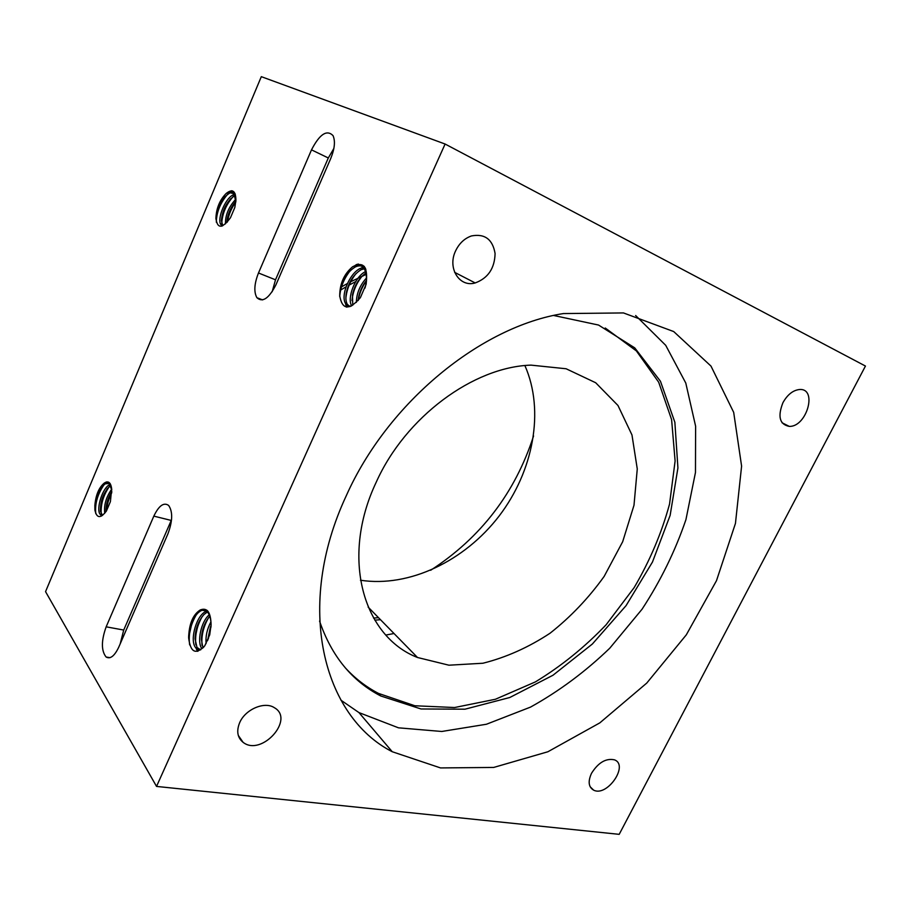 <?xml version="1.0" encoding="UTF-8"?>
<svg xmlns="http://www.w3.org/2000/svg" width="911" height="911" viewBox="0 0 911 911"><rect width="100%" height="100%" fill="white"/><g stroke="black" fill="none" stroke-linecap="round" stroke-linejoin="round"><path stroke-width="1.37" d="M235.755 199.281C228.763 206.82 225.324 215.019 225.438 223.89M226.85 222.512L226.862 222.33C227.431 214.768 230.426 207.754 235.824 201.274M215.941 217.513C217.57 205.92 222.295 197.687 230.107 192.802L235.197 193.918M215.941 217.729C216.454 207.947 219.858 199.873 226.133 193.508C232.453 188.497 235.721 190.695 235.926 200.124L234.799 207.583M234.537 194.43C225.905 196.207 216.716 218.891 220.826 224.561L222.443 225.871M235.812 201.843L234.047 193.633C232.089 191.299 229.458 191.253 226.133 193.508M366.438 278.037C359.879 285.371 356.531 293.479 356.372 302.384M358.08 300.584L358.57 297.191C359.834 291.03 362.419 285.507 366.359 280.622M365.516 271.603C354.926 276.443 346.863 298.296 351.669 305.868M352.762 305.242L352.455 294.913C354.641 285.245 359.116 277.957 365.903 273.049M339.701 295.369L340.088 290.894C342.411 279.654 347.546 271.649 355.472 266.855C359.856 264.942 363.318 265.796 365.869 269.417L364.172 268.688M349.87 306.643L347.228 304.183C345.804 301.439 345.508 297.601 346.351 292.693C348.697 282.103 353.616 274.439 361.098 269.702L365.516 268.494M339.723 295.722C339.803 283.594 344.085 273.96 352.557 266.809C363.671 260.899 368.192 266.718 366.131 284.255L360.392 297.635C349.107 310.594 342.206 309.968 339.701 295.745M365.174 267.811C353.525 265.363 339.37 293.968 345.554 303.511L347.387 305.606L350.872 306.255M364.981 288.104L365.653 285.473C367.042 278.413 366.564 272.81 364.184 268.654C361.348 264.748 357.476 264.133 352.557 266.809M210.885 621.894C207.048 629.137 205.453 636.39 206.091 643.633M207.628 640.513L211.022 625.367M209.234 614.8C201.001 621.598 196.947 641.697 201.616 648.29L201.855 648.666M202.914 647.869L201.377 639.351C201.718 630.275 204.531 622.577 209.792 616.246M188.691 635.741C189.477 626.449 192.506 618.911 197.801 613.126C201.32 609.766 204.576 609.003 207.583 610.848M200.671 649.896L196.992 647.414L195.045 638.862C195.296 629.102 198.291 620.983 204.018 614.492L207.435 611.941M188.702 636.049C189.397 623.113 193.257 614.401 200.283 609.937C207.161 607.295 210.76 612.203 211.09 624.673L209.712 634.853L204.793 645.785C195.819 655.168 190.445 652.515 188.645 637.825L188.679 636.06M206.717 611.213C196.799 613.877 189.636 639.34 195.227 647.129L196.252 648.381C198.268 650.147 200.579 649.896 203.187 647.63L204.075 646.708M210.953 627.201L211.01 625.868C211.113 618.774 209.598 613.82 206.49 611.008L200.283 609.937M111.643 489.196C106.063 497.292 103.763 505.309 104.742 513.235M105.995 511.618C105.756 504.922 107.692 498.192 111.791 491.428M94.869 505.172C96.247 495.447 99.709 488.33 105.255 483.809L110.003 483.399M102.419 515.432L100.449 510.934C100.369 500.481 103.729 491.974 110.538 485.404M94.869 505.366C95.78 494.992 98.9 487.579 104.23 483.115C108.318 480.45 110.8 482.375 111.677 488.911L110.402 501.642L106.45 510.934C100.529 518.769 96.68 518.439 94.892 509.944L94.858 505.377M109.992 484.493C102.431 487.544 96.111 508.782 99.925 514.077L102.487 515.387M111.757 489.993L109.058 483.456L104.23 483.115M226.885 222.478C227.932 215.076 230.825 208.095 235.573 201.536M227.465 221.84C228.581 214.78 231.36 208.198 235.79 202.094M221.51 226.19L221.384 225.279M221.407 221.009C222.295 213.174 225.324 205.795 230.483 198.849M221.931 226.065L221.794 224.937M221.726 223.719C222.238 213.595 226.144 204.451 233.421 196.298M234.776 207.583L230.483 217.718C222.204 228.82 217.342 228.991 215.907 218.207L215.93 217.752M106.143 511.401C106.405 504.774 108.284 498.215 111.791 491.712M106.621 510.638C107.054 504.546 108.762 498.556 111.757 492.692M101.235 516.15L100.893 514.817M100.574 511.811C100.563 503.829 102.841 496.039 107.396 488.467M101.633 515.945L101.394 514.943M101.223 513.952C100.597 504.238 103.421 494.935 109.696 486.041M207.571 640.638L210.464 626.688M208.232 639.078L210.976 626.745M201.388 638.577L204.428 624.969M202.037 645.421C201.206 635.787 203.426 626.483 208.699 617.51M197.471 651.297L196.024 648.154M195.045 638.44L198.325 623.226M205.681 611.429L206.956 610.256M197.892 651.251L196.662 648.461M195.831 644.817C194.806 635.286 196.947 625.857 202.253 616.508M358.296 300.345C359.401 293.479 362.077 286.988 366.336 280.907M351.988 300.641C352.819 291.622 356.247 283.378 362.293 275.908M346.396 307.064L345.508 303.443M360.449 268.563L364.206 266.331M346.909 307.109L346.021 303.67M345.884 298.056C346.829 289.117 350.234 280.918 356.11 273.482M362.111 268.016L364.468 266.672M354.641 265.807L356.656 264.463M339.723 296.656C340.372 287.5 343.789 278.937 349.983 270.943M356.042 265.386L358.444 264.053M188.645 637.575L192.38 621.131M189.659 644.897C188.235 634.762 190.467 624.695 196.355 614.686M207.685 610.951L207.093 611.099M94.995 510.684C94.949 502.69 97.226 494.798 101.827 487.021M105.448 482.648L106.097 482.067M95.792 513.702C94.744 503.977 97.5 494.309 104.07 484.698M106.12 482.523L106.883 481.896M215.907 218.902C216.852 210.908 219.915 203.415 225.108 196.434M229.64 191.925L231.462 190.763M216.317 222.182C216.533 212.024 220.394 202.618 227.921 193.963M230.517 191.845L232.248 190.854M222.751 225.723L221.407 220.428C222.626 209.211 227.146 200.887 234.992 195.444M45.55 591.649L156.533 786.421L445.103 144.029L261.309 76.661L45.55 591.649M106.166 626.825L153.822 516.127C158.878 505.628 163.809 502.063 168.626 505.434C172.896 511.618 172.657 521.103 167.909 533.869L118.783 647.117C114.501 656.079 110.277 659.37 106.109 657.013C101.167 650.773 101.189 640.706 106.166 626.825L123.714 630.048L171.541 519.703M258.485 272.993L311.505 149.848C319.647 134.122 326.821 129.373 333.016 135.591C335.453 141.08 334.701 148.698 330.761 158.434L275.953 284.779C268.904 298.501 262.55 302.805 256.879 297.692C253.736 291.93 254.271 283.697 258.485 272.993L275.509 279.802L328.302 157.979L333.87 148.447M120.184 643.895L123.714 630.048M272.173 291.748L275.509 279.802M374.808 620.152L380.479 619.696M355.677 281.613L349.198 285.052M345.998 286.863L340.634 290.062M341.5 286.897L347.296 283.572M350.712 281.738L366.154 274.393M378.509 617.669L373.578 618.079M524.907 365.596C544.926 410.929 533.322 471.317 499.057 516.116C464.724 560.857 409.426 587.766 360.449 580.227M385.9 635.047L394.007 633.509M430.641 570.286C480.826 537.672 515.136 492.897 533.573 435.959M346.271 495.743C387.87 402.32 481.11 326.332 563.408 313.566L623.443 312.928L673.719 331.57L710.99 366.097L733.685 412.364L741.6 466.125L735.45 523.404L716.49 580.671L686.313 634.83L646.742 683.091L599.814 722.878L547.887 751.757L493.694 767.438L440.537 767.927L392.254 751.734C322.961 716.353 294.504 606.475 346.271 495.743M635.639 315.513L665.713 345.326L685.778 383.041L695.617 426.211L695.469 472.467L685.926 519.657C675.267 550.95 660.634 580.808 642.05 609.22L609.755 648.222C585.409 671.669 558.99 691.301 530.498 707.118L486.44 724.245L441.755 731.476L398.483 727.821L358.968 712.596L340.896 700.16M319.567 621.086C331.479 655.988 351.862 680.95 380.741 695.97L421.03 708.974L464.997 709.191L509.818 697.496L553 675.233L592.366 644.02L626.062 605.644L652.458 562.053L670.143 515.375L677.921 467.935L674.869 422.294L660.464 381.265L634.739 347.865L598.55 325.056L553.729 315.491M605.234 328.006L636.379 350.917L658.699 382.233L671.612 419.675L675.108 461L669.551 504.045C661.671 532.969 649.862 560.834 634.136 587.641L606.145 624.741C584.668 647.243 561.074 666.294 535.383 681.906L495.413 699.261L454.589 707.528L414.869 705.763L378.418 693.373C365.926 686.86 354.812 678.262 345.053 667.558M376.197 482.249C340.133 558.249 363.443 636.618 417.5 657.491L448.941 665.201L482.91 663.242C506.106 657.423 528.482 647.425 550.039 633.236C570.582 617.032 588.631 598.083 604.164 576.39L622.68 541.715L633.999 505.241L637.267 468.937L631.972 434.957L617.977 405.486L595.68 382.745L566.118 368.761L531.011 365.129C473.458 366.882 405.406 416.942 376.197 482.249M239.707 722.582C245.344 709.282 264.6 701.117 274.325 707.676C295.266 719.269 261.377 756.927 243.066 742.306C237.395 737.591 236.268 731.021 239.707 722.582M591.535 773.268C598.311 762.541 605.929 758.066 614.401 759.82C629.216 765.069 607.136 797.239 593.63 790.144C588.506 787.093 587.8 781.467 591.535 773.268M455.637 250.81C459.258 243.328 464.53 238.375 471.465 235.938C484.777 233.444 492.646 239.297 495.083 253.509C494.684 268.369 488.057 278.174 475.189 282.945C459.44 287.637 447.107 268.085 455.637 250.81M782.959 402.639C787.434 394.679 792.9 390.307 799.38 389.521C817.862 387.87 806.895 427.043 789.302 426.394C779.6 424.48 777.482 416.555 782.959 402.639M445.103 144.029L865.45 366.051L619.195 834.339L156.533 786.421M153.822 516.127L171.222 520.432M311.505 149.848L328.302 157.979M234.036 193.656L235.289 194.214M196.252 648.393L198.006 648.712M206.49 610.974L207.947 611.27M100.426 514.704L101.964 515.079M109.058 483.422L110.22 483.73M365.653 285.473L366.131 284.255M363.512 266.65L362.498 267.936M357.636 264.19L356.782 265.249M211.01 625.868L211.09 624.673M111.723 489.48L111.677 488.911M106.781 481.908L106.302 482.511M235.835 201.604L235.926 200.124M232.1 190.82L231.041 191.868M345.554 303.477L347.239 304.16M220.838 224.539L222.341 225.165M106.109 657.013L109.992 657.674M256.879 297.692L262.619 299.901M358.968 712.596L392.254 751.734M380.741 695.97L378.418 693.373M243.066 742.306L238.306 735.439M593.63 790.144L590.134 786.74M475.189 282.945L454.646 272.355M789.302 426.394L782.037 422.761M417.5 657.491L368.135 607.079"/></g></svg>
